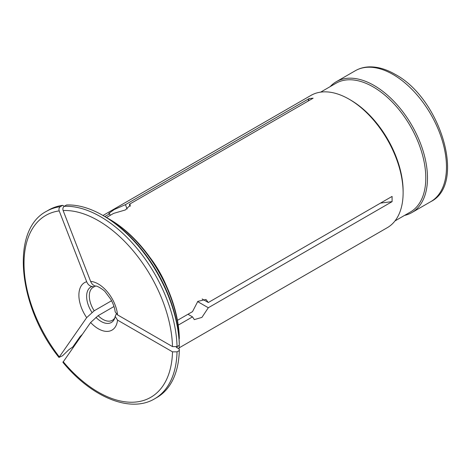 <?xml version="1.0" encoding="UTF-8"?>
<svg xmlns="http://www.w3.org/2000/svg" width="471" height="471" viewBox="0 0 471 471"><rect width="100%" height="100%" fill="white"/><g stroke="black" fill="none" stroke-linecap="round" stroke-linejoin="round"><path stroke-width="0.71" d="M104.815 216.548L109.625 213.769L108.736 213.457L114.2 209.554L125.427 204.65L309.206 98.545L313.133 98.192L129.354 204.296L130.408 205.05L125.351 209.954L113.552 213.416L106.452 217.52M166.587 286.303A76.361 44.086 -120 0 0 149.813 257.248M380.48 203.119A400.839 231.42 0 0 1 392.09 201.653L392.09 196.419L208.312 302.517L205.957 299.479L197.814 301.381L192.509 311.643L177.443 320.339M179.11 347.875L387.297 227.681A76.361 44.086 -120 0 0 403.117 192.721A76.361 44.086 -120 0 0 349.123 99.204A76.361 44.086 -120 0 0 310.942 95.419L102.984 215.482M129.354 204.296L130.161 206.375M115.171 311.861L117.538 314.869L172.504 346.609L177.043 346.609L179.31 345.296A108.224 62.484 -120 0 0 102.813 215.388A108.224 62.484 -120 0 0 66.529 205.003L64.262 206.31C62.955 207.281 62.572 208.688 63.132 210.543L90.615 281.381C91.763 284.119 93.529 285.697 95.925 286.127A20.477 11.822 -120 0 0 95.925 286.127C96.655 285.426 104.162 290.059 105.316 291.973L110.72 299.203C113.205 303.612 114.689 307.84 115.171 311.884M60.335 206.663A108.224 62.484 60 0 0 46.435 211.338L48.701 210.025A108.224 62.484 -120 0 1 62.602 205.35L60.335 206.663C59.022 207.629 58.645 209.042 59.199 210.896L86.688 281.729C87.83 284.466 89.602 286.05 91.998 286.48L94.194 286.78A19.087 11.021 -120 0 0 93.27 287.222A19.087 11.021 -120 0 0 94.194 310.778L111.568 300.745M94.194 286.78L95.472 286.044M154.659 398.79L156.925 397.483A108.224 62.484 -120 0 0 179.31 350.536L177.043 351.843A108.224 62.484 60 0 1 154.659 398.79C130.361 413.432 91.521 397.23 62.908 362.329L90.615 322.511L98.127 315.664L113.976 306.509M177.043 351.843L172.504 351.843L117.538 320.109L115.177 316.412L116.296 313.951M98.127 315.664A19.087 11.021 -120 0 0 112.357 320.286A19.087 11.021 -120 0 0 114.942 317.601M94.194 310.778L86.688 317.625A27.424 15.831 60 0 1 86.688 281.729M82.119 334.593L80.111 336.565L72.805 346.956L68.837 349.723L62.602 355.723L58.969 357.424L86.688 317.625M179.31 345.296L179.31 343.989A106.623 61.56 60 0 0 103.95 216.042L102.813 215.388M62.602 205.35L64.344 206.263M176.16 346.968L179.31 349.229L179.31 350.536M179.304 338.749L179.304 337.442A98.604 56.932 60 0 0 109.619 219.315L108.483 218.662A100.211 57.856 -120 0 1 179.304 338.749L179.057 338.896M108.483 218.662A100.211 57.856 -120 0 0 106.252 217.414M179.015 349.058A100.211 57.856 -120 0 0 179.257 345.325M179.263 342.658L179.304 343.989M208.312 302.517L202.141 298.961M392.09 201.653L208.312 307.757L201.918 317.395L194.329 319.615L192.509 316.877L178.232 325.125M404.524 215.418A75.56 43.626 -120 0 0 411.842 212.586A75.56 43.626 -120 0 0 423.423 152.039A75.56 43.626 -120 0 0 374.062 85.457A75.56 43.626 -120 0 0 336.282 81.713A75.56 43.626 -120 0 0 330.171 86.629M394.986 220.928L410.388 212.032A74.353 42.932 -120 0 0 421.786 152.451A74.353 42.932 -120 0 0 373.215 86.929A74.353 42.932 -120 0 0 336.035 83.243L320.633 92.139M403.117 192.721L403.117 191.085A74.353 42.932 -120 0 0 350.536 100.023L349.123 99.204M192.509 316.877L187.976 314.263M208.312 307.757L197.608 301.575M309.206 98.545A400.839 316.135 -95.1 0 1 307.963 101.177M125.427 204.65L127.123 209.018M109.625 213.769L110.232 215.335M91.998 286.48A20.477 11.822 -120 0 0 91.998 312.467M95.925 317.354A20.477 11.822 -120 0 0 114.641 318.514L115.183 316.4M90.615 281.381A27.424 15.831 60 0 1 117.538 314.869M117.538 320.109A27.424 15.831 60 0 1 90.615 322.511M172.504 346.609A105.021 60.635 -120 0 0 63.132 210.543M59.199 210.896A105.021 60.635 -120 0 0 59.199 356.73M63.132 361.616A105.021 60.635 -120 0 0 172.504 351.843M64.262 206.31A108.224 62.484 60 0 1 177.043 346.609M176.99 346.638A100.211 57.856 60 0 1 176.931 347.851M430.83 201.623C466.684 183.873 440.35 98.08 395.057 74.294C386.503 69.355 378.219 66.876 370.218 66.864C364.725 66.894 359.744 68.189 355.275 70.75A75.56 43.626 60 0 1 393.055 74.495A75.56 43.626 60 0 1 442.416 141.076A75.56 43.626 60 0 1 430.83 201.623L411.842 212.586M46.435 211.338C10.232 230.072 18.104 306.65 58.957 357.412M355.275 70.75L336.282 81.713"/></g></svg>
